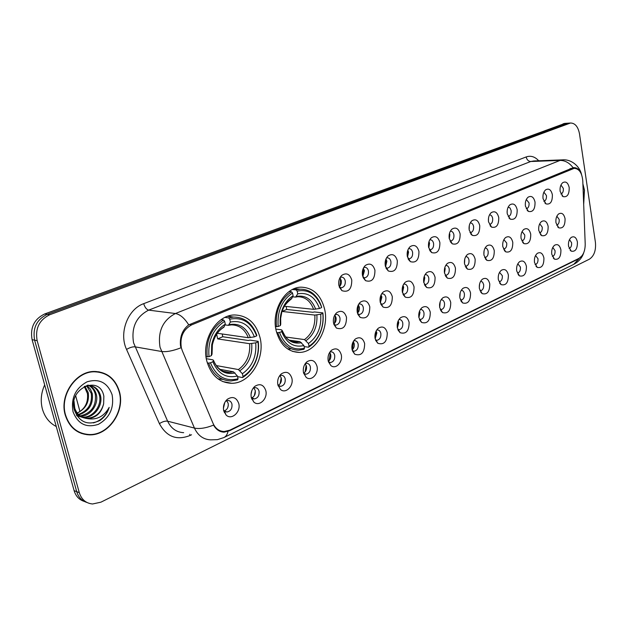 <?xml version="1.0" encoding="UTF-8"?>
<svg xmlns="http://www.w3.org/2000/svg" width="627" height="627" viewBox="0 0 627 627"><rect width="100%" height="100%" fill="white"/><g stroke="black" fill="none" stroke-linecap="round" stroke-linejoin="round"><path stroke-width="0.94" d="M276.154 330.625C280.042 344.709 287.769 351.974 299.33 352.421C315.843 352.523 329.347 329.089 324.668 309.37C320.93 294.894 312.983 287.495 300.842 287.166C284.799 287.338 271.201 310.812 276.154 330.625M206.792 361.027C210.993 375.314 219.278 382.744 231.653 383.293C250.087 383.63 265.386 358.503 260.056 337.687C255.996 322.936 247.446 315.357 234.388 314.958C216.534 314.966 201.149 340.116 206.792 361.027M265.801 390.637C268.019 398.725 259.029 407.252 253.747 401.962L251.286 397.557C250.51 393.004 251.717 389.249 254.915 386.287C260.025 383.222 263.653 384.672 265.801 390.637M251.239 397.346L254.272 398.952C257.838 398.184 259.429 395.613 259.053 391.24C258.418 388.944 257.109 387.745 255.118 387.635L253.128 388.223M291.861 378.214C293.945 386.044 285.544 394.328 280.402 389.391L277.871 384.884C277.126 380.37 278.31 376.67 281.437 373.794C286.343 370.894 289.815 372.367 291.861 378.214M277.926 385.119L280.606 386.365C284.015 385.613 285.536 383.097 285.175 378.826C284.564 376.545 283.286 375.354 281.343 375.26L279.673 375.698M316.988 366.231C318.947 373.833 311.078 381.882 306.094 377.258L303.492 372.665C302.778 368.19 303.946 364.553 306.995 361.755C311.713 359.005 315.044 360.494 316.988 366.231M303.64 373.269L306 374.233C309.26 373.488 310.718 371.027 310.373 366.858C309.769 364.593 308.531 363.409 306.634 363.315L305.247 363.652M341.229 354.67C343.079 362.053 335.696 369.875 330.86 365.541L328.211 360.878C327.529 356.442 328.673 352.868 331.652 350.148C336.19 347.53 339.387 349.035 341.229 354.67M328.446 361.795L330.492 362.524C333.619 361.787 335.014 359.381 334.685 355.313C334.105 353.056 332.89 351.88 331.048 351.794L329.912 352.037M364.64 343.502C364.561 352.695 361.27 356.269 354.757 354.224L352.06 349.498C351.41 345.101 352.539 341.59 355.446 338.948C359.82 336.456 362.884 337.977 364.64 343.502M352.382 350.673L354.145 351.214C357.139 350.493 358.472 348.142 358.158 344.16C357.594 341.911 356.41 340.751 354.616 340.673L353.706 340.845M387.259 332.718C387.212 341.644 384.061 345.163 377.83 343.282L375.103 338.509C374.484 334.16 375.589 330.695 378.426 328.133C382.635 325.758 385.581 327.286 387.259 332.718M375.487 339.897L376.984 340.289C379.86 339.583 381.145 337.279 380.84 333.384C380.291 331.15 379.147 329.998 377.391 329.927L376.686 330.045M409.125 322.294C409.094 330.962 406.092 334.434 400.112 332.702L397.377 327.897C396.781 323.579 397.863 320.178 400.629 317.677C404.689 315.42 407.519 316.956 409.125 322.294M397.808 329.457L399.07 329.731C401.829 329.034 403.059 326.777 402.769 322.968C402.236 320.75 401.123 319.605 399.415 319.535L398.89 319.613M430.271 312.207C430.263 320.64 427.395 324.057 421.657 322.458L418.907 317.63C418.334 313.351 419.4 310.004 422.096 307.575C426.015 305.412 428.743 306.956 430.271 312.207M419.385 319.339L420.419 319.519C423.068 318.829 424.26 316.627 423.977 312.889C423.468 310.686 422.379 309.558 420.717 309.487L420.356 309.534M450.735 302.449C450.75 310.655 447.999 314.017 442.497 312.552L439.739 307.692C439.19 303.46 440.232 300.161 442.866 297.801C446.651 295.74 449.277 297.284 450.735 302.449M440.256 309.519L441.079 309.636C443.634 308.962 444.778 306.799 444.512 303.139C444.01 300.952 442.952 299.824 441.33 299.761L441.118 299.784M470.556 292.997C470.579 300.991 467.946 304.307 462.663 302.951L459.904 298.076C459.379 293.883 460.406 290.638 462.969 288.342C466.629 286.367 469.153 287.918 470.556 292.997M460.445 300.004L461.088 300.067C463.541 299.4 464.646 297.276 464.388 293.695C463.902 291.524 462.875 290.411 461.292 290.348L461.221 290.356M489.758 283.843C489.789 291.633 487.265 294.902 482.187 293.64L479.436 288.765C478.934 284.611 479.937 281.421 482.437 279.18C485.972 277.291 488.409 278.843 489.758 283.843M480.47 290.795L480 290.756L480.47 290.795C482.829 290.144 483.895 288.059 483.652 284.54L482.571 282.111L480.682 281.225M508.364 274.971C508.411 282.565 505.989 285.787 501.098 284.619L498.355 279.736C497.885 275.629 498.865 272.486 501.31 270.308C504.727 268.489 507.078 270.049 508.364 274.971M499.249 281.805L499.249 281.805C501.529 281.17 502.556 279.125 502.321 275.676L499.547 272.384M526.414 266.365C526.461 273.78 524.133 276.946 519.43 275.872L516.703 270.989C516.248 266.922 517.212 263.826 519.595 261.702C522.902 259.962 525.175 261.514 526.414 266.365M517.455 273.09L517.455 273.09C519.658 272.471 520.645 270.464 520.426 267.071L517.831 263.81M543.915 258.01C543.977 265.252 541.736 268.38 537.214 267.384L534.502 262.501C534.063 258.481 535.011 255.424 537.331 253.355C540.537 251.686 542.731 253.237 543.915 258.01M535.09 264.641L535.121 264.641C537.245 264.022 538.201 262.055 537.99 258.732L535.568 255.502M560.914 249.907C560.969 256.984 558.822 260.064 554.456 259.139L551.768 254.264C551.352 250.283 552.277 247.281 554.55 245.259C557.654 243.66 559.778 245.204 560.914 249.907M552.363 256.427C554.362 255.753 555.256 253.817 555.044 250.628L552.779 247.446M577.412 242.038C577.475 248.958 575.406 251.991 571.197 251.137L568.54 246.27C568.133 242.328 569.042 239.365 571.26 237.398C574.269 235.862 576.323 237.406 577.412 242.038M569.12 248.441C570.985 247.696 571.808 245.808 571.605 242.759L569.488 239.624M238.769 403.529C241.129 411.884 231.488 420.678 226.057 414.988L223.698 410.716C222.883 406.131 224.105 402.315 227.382 399.258C232.703 396.021 236.497 397.447 238.769 403.529M223.541 409.964L224.333 410.951L226.943 412.017C230.673 411.234 232.343 408.6 231.951 404.109C231.3 401.805 229.952 400.598 227.907 400.488L225.548 401.249M346.504 317.293C346.457 326.596 343.087 330.178 336.393 328.046L333.556 323.132C332.882 318.798 333.964 315.303 336.801 312.638C341.37 309.95 344.607 311.494 346.504 317.293M333.925 324.457L335.923 325.107C338.956 324.371 340.296 322.004 339.959 318.014C339.356 315.663 338.11 314.456 336.205 314.393L335.022 314.676M369.789 306.791C369.773 315.812 366.56 319.347 360.157 317.387L357.28 312.434C356.645 308.131 357.703 304.683 360.478 302.096C364.875 299.541 367.986 301.101 369.789 306.791M357.727 313.986L359.443 314.464C362.343 313.735 363.636 311.423 363.307 307.512C362.727 305.184 361.513 303.993 359.663 303.93L358.715 304.134M392.29 296.642C392.29 305.404 389.226 308.884 383.089 307.089L380.205 302.089C379.586 297.825 380.636 294.439 383.34 291.923C387.588 289.486 390.566 291.053 392.29 296.642M380.707 303.836L382.156 304.173C384.947 303.46 386.185 301.195 385.871 297.37C385.307 295.058 384.124 293.875 382.329 293.82L381.584 293.961M414.039 286.829C414.063 295.348 411.132 298.781 405.254 297.12L402.354 292.096C401.766 287.871 402.793 284.533 405.442 282.087C409.533 279.76 412.394 281.343 414.039 286.829M402.91 294.008L404.109 294.235C406.79 293.53 407.981 291.312 407.683 287.566C407.135 285.277 405.99 284.102 404.235 284.047L403.686 284.133M435.075 277.338C435.114 285.622 432.316 289.008 426.673 287.479L423.774 282.44C423.209 278.247 424.22 274.963 426.807 272.58C430.749 270.362 433.508 271.946 435.075 277.338M424.369 284.47L425.349 284.619C427.927 283.929 429.072 281.75 428.79 278.082C428.257 275.809 427.136 274.642 425.435 274.587L425.051 274.642M455.437 268.152C455.492 276.217 452.812 279.548 447.396 278.137L444.496 273.09C443.955 268.936 444.951 265.699 447.474 263.379C451.283 261.263 453.94 262.854 455.437 268.152M445.123 275.222L445.899 275.308C448.376 274.634 449.481 272.502 449.214 268.905C448.697 266.647 447.607 265.487 445.946 265.44L445.719 265.464M475.156 259.257C475.219 267.118 472.648 270.402 467.452 269.101L464.56 264.038C464.043 259.923 465.015 256.741 467.483 254.476C471.167 252.454 473.722 254.045 475.156 259.257M465.21 266.256L465.798 266.295C468.189 265.636 469.247 263.536 468.988 260.017C468.494 257.775 467.436 256.631 465.814 256.584L465.728 256.592M494.256 250.635C494.327 258.308 491.866 261.537 486.865 260.33L483.989 255.275C483.495 251.2 484.452 248.057 486.858 245.855C490.416 243.919 492.885 245.518 494.256 250.635M485.071 257.564L484.655 257.548L485.071 257.564C487.375 256.913 488.402 254.86 488.151 251.403C487.673 249.201 486.662 248.065 485.102 247.994M512.776 242.288C512.847 249.765 510.48 252.947 505.683 251.835L502.815 246.779C502.345 242.743 503.285 239.647 505.636 237.5C509.077 235.65 511.46 237.241 512.776 242.288M503.497 249.099L503.755 249.099C505.973 248.464 506.969 246.442 506.726 243.049L503.873 239.671M530.732 234.184C530.81 241.489 528.537 244.624 523.913 243.589L521.076 238.542C520.622 234.545 521.546 231.496 523.843 229.404C527.174 227.632 529.47 229.223 530.732 234.184M521.868 240.893L521.868 240.893C524.015 240.266 524.971 238.284 524.744 234.953L522.079 231.606M548.147 226.323C548.233 233.463 546.046 236.551 541.603 235.595L538.781 230.556C538.35 226.59 539.251 223.596 541.501 221.55C544.722 219.85 546.94 221.441 548.147 226.323M539.455 232.93C541.524 232.303 542.441 230.36 542.222 227.099L539.729 223.792M565.06 218.698C565.146 225.673 563.046 228.714 558.759 227.828L555.969 222.804C555.553 218.878 556.439 215.923 558.633 213.932C561.753 212.302 563.9 213.885 565.06 218.698M556.635 225.187C558.555 224.482 559.409 222.577 559.19 219.466L556.862 216.205M351.771 280.026C351.778 289.157 348.494 292.707 341.919 290.662L338.886 285.504C338.227 281.264 339.246 277.847 341.942 275.237C346.543 272.471 349.819 274.07 351.771 280.026M339.403 287.244L341.339 287.809C344.278 287.064 345.563 284.736 345.218 280.825C344.591 278.388 343.306 277.15 341.354 277.103L340.14 277.424M374.93 270.182C374.962 279.039 371.835 282.534 365.541 280.661L362.484 275.472C361.857 271.264 362.861 267.886 365.502 265.354C369.93 262.729 373.073 264.335 374.93 270.182M363.072 277.416L364.718 277.816C367.532 277.087 368.778 274.806 368.441 270.982C367.837 268.568 366.591 267.337 364.695 267.29L363.715 267.525M397.306 260.667C397.361 269.273 394.367 272.714 388.348 270.997L385.284 265.777C384.68 261.6 385.668 258.277 388.254 255.808C392.526 253.308 395.543 254.93 397.306 260.667M385.926 267.886L387.306 268.168C390.01 267.455 391.209 265.221 390.887 261.467C390.3 259.076 389.093 257.854 387.243 257.815L386.483 257.979M418.946 251.466C419.008 259.837 416.156 263.23 410.379 261.647L407.315 256.404C406.735 252.266 407.715 248.99 410.246 246.583C414.361 244.209 417.261 245.831 418.946 251.466M408.012 258.653L409.141 258.833C411.743 258.136 412.895 255.949 412.59 252.273C412.025 249.899 410.842 248.692 409.047 248.653L408.475 248.754M439.872 242.563C439.95 250.714 437.223 254.053 431.682 252.595L428.625 247.344C428.069 243.237 429.033 240.016 431.509 237.672C435.475 235.407 438.265 237.037 439.872 242.563M429.354 249.703L430.263 249.812C432.763 249.123 433.868 246.975 433.578 243.378C433.03 241.019 431.885 239.827 430.146 239.788L429.738 239.851M460.124 233.949C460.218 241.881 457.6 245.181 452.286 243.832L449.238 238.581C448.713 234.506 449.653 231.324 452.075 229.051C455.907 226.88 458.596 228.518 460.124 233.949M449.99 241.019L450.703 241.074C453.109 240.4 454.175 238.299 453.901 234.764C453.368 232.429 452.255 231.245 450.554 231.214L450.311 231.245M479.741 225.61C479.835 233.346 477.335 236.583 472.233 235.344L469.2 230.093C468.69 226.049 469.623 222.922 471.99 220.696C475.689 218.635 478.276 220.265 479.741 225.61M469.968 232.593L470.493 232.617C472.813 231.959 473.84 229.89 473.581 226.425C473.064 224.113 471.982 222.938 470.328 222.906L470.226 222.914M498.747 217.522C498.849 225.069 496.443 228.267 491.544 227.115L488.535 221.872C488.041 217.867 488.958 214.779 491.278 212.616C494.852 210.641 497.344 212.279 498.747 217.522M489.663 224.427L489.663 224.427C491.905 223.776 492.9 221.746 492.642 218.345C492.148 216.072 491.106 214.904 489.515 214.857M517.173 209.692C517.275 217.052 514.971 220.202 510.253 219.137L507.267 213.901C506.796 209.935 507.698 206.894 509.963 204.786C513.427 202.889 515.825 204.527 517.173 209.692M508.246 216.48L508.246 216.48C510.409 215.845 511.366 213.854 511.13 210.515L510.057 208.007L508.199 207.051M535.035 202.09C535.144 209.285 532.926 212.388 528.389 211.401L525.426 206.181C524.979 202.247 525.865 199.253 528.083 197.191C531.43 195.381 533.749 197.011 535.035 202.09M526.265 208.775L526.265 208.775C528.357 208.148 529.282 206.197 529.055 202.913L526.319 199.488M552.371 194.723C552.481 201.753 550.349 204.81 545.976 203.893L543.053 198.688C542.621 194.785 543.491 191.838 545.655 189.824C548.899 188.092 551.141 189.722 552.371 194.723M543.813 201.298C545.796 200.632 546.673 198.72 546.446 195.546L543.891 192.152M569.198 187.567C569.308 194.441 567.255 197.45 563.046 196.604L560.146 191.415C559.739 187.551 560.593 184.644 562.709 182.684C565.852 181.015 568.015 182.645 569.198 187.567M560.899 194.025C562.74 193.288 563.555 191.415 563.328 188.39L560.946 185.043M253.81 387.894L255.22 390.472C255.683 393.991 254.523 396.476 251.74 397.918M279.94 375.573L281.304 378.128C281.75 381.467 280.692 383.873 278.129 385.331M305.192 363.731L306.462 366.215C306.893 369.366 305.945 371.678 303.617 373.175M329.661 352.421L330.75 354.725C331.158 357.602 330.351 359.812 328.321 361.356M353.291 341.527L354.2 343.627C354.584 346.253 353.902 348.346 352.155 349.905M376.122 331.017L376.866 332.898L375.173 338.815M398.192 320.891L398.78 322.529L397.408 328.054M419.541 311.133L419.98 312.497L418.899 317.607M440.201 301.728L439.692 307.442M460.202 292.691L459.818 297.527M479.584 284.047L479.31 287.824M498.355 275.888L498.206 278.184M226.7 400.684L228.157 403.279C228.636 406.994 227.366 409.549 224.341 410.959L226.057 414.988M334.787 315.075L336.009 317.575C336.417 320.342 335.672 322.49 333.776 324.018M358.315 304.84L359.342 307.128L359.443 309.087L358.816 311.439L357.476 313.218M381.044 294.972L381.882 297.026L380.354 302.755M403.02 285.457L403.678 287.268L402.456 292.597M424.275 276.295L424.769 277.824L423.828 282.722M444.841 267.486L445.186 268.677L444.504 273.121M464.764 259.014L464.513 263.748M484.052 250.925L483.887 254.546M502.752 243.362L502.674 245.353M339.905 277.855L341.253 280.528C341.652 283.177 340.978 285.261 339.231 286.782M363.331 268.27L364.459 270.731L362.782 276.625M385.958 259.037L386.883 261.255L385.527 266.773M407.832 250.149L408.569 252.101L407.503 257.219M428.993 241.583L429.55 243.237L428.743 247.924M449.481 233.354L449.865 234.663L449.293 238.871M469.309 225.454L469.184 230.023M488.527 217.93L488.449 221.323M507.149 211.017L507.118 212.506M182.292 350.705L181.344 347.852C179.73 337.146 183.178 329.481 191.705 324.849L574.167 168.342C579.129 168.655 581.997 172.801 582.773 180.764L585.21 244.06C585.171 251.035 583.126 255.792 579.05 258.324L229.795 430.185L224.176 431.525C219.16 431.305 215.461 428.609 213.078 423.437L182.292 350.705M65.263 415.098C69.315 427.434 77.246 434.017 89.065 434.848C108.463 435.914 125.314 411.39 119.436 391.616C115.47 378.818 107.217 372.101 94.701 371.466C75.938 370.839 59.095 395.292 65.263 415.098M81.298 433.39L84.183 433.9M583.682 204.386L584.474 190.099L582.891 183.836M180.717 346.841L180.451 345.258C179.8 336.433 182.567 329.637 188.727 324.88L573.384 167.628C576.613 167.472 579.082 169.227 580.806 172.887M567.96 123.19L47.197 314.354C36.703 319.496 32.502 328.101 34.61 340.163L76.706 491.654C78.422 497.289 81.831 500.887 86.934 502.462C81.831 500.887 78.422 497.289 76.706 491.654L34.61 340.163C32.502 328.101 36.703 319.496 47.197 314.354L567.96 123.19M88.47 434.668L87.004 434.715M581.895 255.91L578.219 259.069L229.537 430.757L224.145 432.16C219.701 432.027 216.182 429.683 213.572 425.122C205.75 428.163 199.37 429.15 194.441 428.076L160.034 347.272C157.612 331.495 162.73 320.248 175.403 313.531C180.043 314.339 184.479 318.116 188.727 324.88M579.497 133.864C578.102 126.709 575.1 123.088 570.499 123.017L49.76 314.738C39.242 319.903 35.034 328.54 37.15 340.641L79.292 492.65C81.51 499.539 85.93 503.316 92.561 503.983L100.892 502.188L589.419 259.17C594.106 256.012 596.105 250.408 595.423 242.367L579.497 133.864M101.527 372.697L98.784 371.756M564.943 123.394L44.65 313.97C34.179 319.088 29.994 327.662 32.095 339.685L74.127 490.675C75.843 496.278 79.245 499.868 84.339 501.443M98.721 372.085L95.876 371.482M119.169 391.734C115.235 379.069 107.076 372.422 94.693 371.795C76.118 371.176 59.447 395.371 65.553 414.972C69.558 427.183 77.411 433.696 89.112 434.519C108.306 435.569 124.985 411.304 119.169 391.734M44.682 384.876C41.045 392.957 40.3 401.068 42.448 409.212C44.854 417.237 49.455 423.006 56.273 426.517M84.888 386.248L88.219 392.627C89.481 401.962 85.821 408.773 77.246 413.075C84.99 409.031 88.391 402.534 87.443 393.568L84.3 386.467M87.184 385.691L90.429 389.132L92.271 393.623C93.462 404.243 88.995 411.328 78.869 414.87M86.62 385.785L91.26 393.38C92.475 403.67 88.203 410.701 78.453 414.463M88.109 385.103C92.404 386.624 95.155 389.806 96.37 394.634C98.776 404.211 90.766 416.124 80.632 416.281M79.668 416.289L78.43 416.195M77.905 416.124L77.019 415.952M87.905 385.143C91.777 386.851 94.254 389.931 95.343 394.383C96.417 405.975 91.362 413.169 80.178 415.96M78.657 415.999L77.952 415.967M77.419 415.913L76.949 415.85M84.23 386.491L88.713 385.566C94.74 385.848 98.666 389.21 100.508 395.653C103.055 405.638 94.199 418.013 83.752 417.425L82.521 417.339M81.988 417.268L76.47 415.082M87.114 385.346L87.678 385.323C93.697 385.605 97.632 388.959 99.466 395.394C102.021 405.371 93.164 417.723 82.725 417.143L82.043 417.104M81.494 417.057L76.792 415.607M103.643 403.819L103.855 396.256C99.952 374.209 67.802 388.364 74.347 409.925C79.331 422.402 87.858 425.913 99.928 420.474C104.458 417.308 107.546 412.95 109.184 407.393C103.996 416.618 96.566 420.325 86.902 418.53L87.827 418.577C96.15 417.856 101.417 412.942 103.643 403.819C101.127 412.84 95.523 417.66 86.839 418.295C81.024 417.95 76.8 414.902 74.158 409.133M86.902 418.53C80.993 417.7 76.941 414.251 74.754 408.185L74.033 401.241M73.022 411.735C77.881 424.064 86.369 428.257 98.478 424.299C109.725 417.77 114.271 407.934 112.115 394.791C107.601 382.595 99.254 378.269 87.075 381.812C75.483 388.207 70.796 398.176 73.022 411.735M78.618 432.215L81.416 433.077M109.184 407.393C106.433 415.419 101.166 420.592 93.384 422.911M583.666 203.885L584.34 190.161L582.906 184.338M222.232 333.987L222.742 336.746L248.308 340.485L249.938 340.132L258.183 341.331L257.987 341.872C258.763 347.899 258.144 353.824 256.114 359.655C253.371 367.132 249.005 372.751 243.025 376.506L242.383 373.739C252.289 366.623 256.741 356.332 255.73 342.867L249.656 343.698L217.663 338.909L216.676 334.246M216.268 365.565L238.432 369.562L242.383 373.739M210.468 362.806L208.666 363.127C213.117 374.687 220.586 380.628 231.081 380.957L237.57 379.844L238.056 378.786C225.43 381.835 216.237 376.506 210.468 362.806L212.867 361.748C218.031 373.81 226.214 378.567 237.406 376.012L233.463 371.811L219.865 369.319M206.307 358.691L212.906 359.843L213.509 360.36L212.867 361.748M232.296 316.894L228.181 316.11M217.961 378.849L222.82 379.382M256.827 335.359C252.462 323.352 244.734 317.246 233.636 317.058L228.659 317.881L229.717 319.206C242.39 316.807 251.364 322.372 256.631 335.9L256.827 335.359M224.96 317.419L228.659 317.881M243.025 376.506L242.531 377.564C248.809 373.653 253.379 367.79 256.255 359.961C258.379 353.847 259.022 347.64 258.183 341.331M242.531 377.564L237.555 376.623M208.666 363.127L207.286 362.884M256.631 335.9L254.374 336.879C249.601 324.951 241.607 320.005 230.375 322.043L229.717 319.206M255.73 342.867L257.987 341.872M237.406 376.012L238.056 378.786M230.375 322.043L228.447 325.327L224.983 324.911M217.35 333.29L248.284 337.726L254.374 336.879M206.024 356.779L209.003 356.661C207.709 340.853 212.921 329.073 224.638 321.322L223.58 319.989C211.26 328.07 205.797 340.398 207.192 356.982M223.58 319.989L221.127 319.676M224.638 321.322L225.305 324.167C218.259 328.509 213.729 335.359 211.722 344.717L211.401 355.611L209.003 356.661M224.215 326.738C218.063 330.656 214.113 336.715 212.365 344.921C214.309 336.613 218.11 330.742 223.776 327.302L225.305 324.167M211.401 355.611L211.997 353.957M217.663 338.909L222.742 336.746M286.171 306.446L286.704 309.464L312.881 312.293L314.44 311.956L322.866 312.865L322.772 313.343C323.587 320.483 322.529 327.294 319.598 333.768C317.011 339.231 313.484 343.369 309.017 346.167L308.445 343.51C317.489 336.911 321.58 327.153 320.71 314.245L314.825 315.075L282.095 311.454M285.794 337.028L304.51 339.591L308.445 343.51M279.485 332.404L277.753 332.718C281.884 344.145 288.867 349.976 298.687 350.211L303.946 349.294L304.487 348.251C292.997 350.893 284.666 345.618 279.485 332.404L281.766 331.746C286.461 343.173 293.836 347.789 303.907 345.579L299.98 341.652L289.345 340.163M275.841 329.065L281.343 329.786L282.032 330.264L281.664 331.44M296.783 288.914L294.588 288.545M287.487 348.824L290.34 348.973M320.311 304.197L321.651 307.12L320.326 303.476C315.836 293.906 309.095 289.141 300.098 289.196L296.101 289.862L297.143 291.116C307.348 289.078 315.075 293.444 320.311 304.197L320.326 303.476M292.386 289.541L296.101 289.862M309.017 346.167L308.476 347.209C313.171 344.294 316.87 339.967 319.582 334.238C322.654 327.459 323.744 320.334 322.866 312.865M308.476 347.209L304.126 346.582M277.753 332.718L276.64 332.569M321.557 307.591L319.496 308.492C315.201 296.986 307.951 292.104 297.731 293.836L297.143 291.116M320.71 314.245L322.772 313.343M303.907 345.579L304.487 348.251M297.731 293.836L295.623 297.088L292.605 296.837M284.431 306.266L313.602 309.33L319.496 308.492M286.664 338.196C289.666 340.908 293.028 342.217 296.767 342.13C286.657 341.315 285.771 337.302 282.032 330.264L282.032 330.264C286.147 340.336 292.652 344.474 301.548 342.695M275.488 326.691L278.184 326.502C277.071 311.376 281.852 300.223 292.519 293.044L291.477 291.782C280.253 299.275 275.245 310.945 276.444 326.816M291.477 291.782L289.102 291.571M292.519 293.044L293.115 295.772C288.287 298.695 284.674 303.264 282.26 309.487C280.363 314.691 279.728 320.044 280.363 325.546L278.184 326.502M291.908 298.295C287.715 300.929 284.564 304.965 282.463 310.396C283.255 306.916 286.249 303.068 291.453 298.852L293.115 295.772M280.363 325.546L280.716 324.19M282.103 311.423L286.704 309.464M339.952 286.1L340.516 278.639M362.994 276.421L363.511 268.505M385.472 266.585L385.879 259.225M407.354 256.608L407.636 250.737M428.523 246.693L428.68 242.798M334.567 323.328L335.406 315.93M357.743 312.983L358.526 305.122M380.315 302.598L380.981 295.113M402.816 285.99L402.338 292.041M423.648 281.601L423.938 277.385M224.341 412.582L224.842 412.151M227.75 407.621L228.322 405.136M223.4 408.467L224.772 402.534M251.842 399.25L252.242 398.858M254.343 395.668L255.314 390.974M251.019 394.54L251.811 390.715M280.12 383.716L281.217 377.791M305.043 372.038L306.172 365.275M329.144 360.682L330.257 353.307M352.452 349.662L353.51 341.84M375.142 338.682L376.059 331.134M397.314 327.537L397.988 321.377M418.758 316.549L419.189 312.144M439.558 305.114L439.66 304.001M572.655 168.718L569.818 168.804M191.705 324.849L189.299 324.52M191.525 434.762L189.981 435.506C176.72 440.742 166.523 436.784 159.399 423.633L126.552 349.435C118.707 332.984 127.775 309.15 143.708 303.656L526.171 156.946C526.852 159.783 528.373 161.304 530.724 161.507L148.662 310.13C136.177 316.604 131.145 327.482 133.559 342.765L167.621 421.187C171.1 428.468 176.453 432.301 183.672 432.677M526.171 156.946C530.74 155.363 534.917 156.64 538.703 160.763M533.851 160.943L530.724 161.507L560.06 160.418L563.25 159.846M180.937 347.797C172.848 350.932 166.351 352.155 161.445 351.465L134.954 346.833C132.587 346.66 129.789 347.53 126.552 349.435M573.047 167.668C569.394 162.824 565.068 160.41 560.06 160.418L175.403 313.531L148.662 310.13C146.475 309.495 144.829 307.34 143.708 303.656M579.168 258.543L573.713 264.367L224.176 437.419M159.399 423.633C162.495 421.665 165.238 420.842 167.621 421.187L194.441 428.076C197.952 435.569 203.367 439.496 210.68 439.848L217.412 439.652L223.815 437.599C225.908 436.619 227.303 434.566 227.993 431.431M569.222 123.323L563.179 123.731M49.76 314.738L44.65 313.97M37.15 340.641L32.095 339.685M79.292 492.65L74.127 490.675M189.762 434.292L189.981 435.506M578.219 259.069L577.585 259.045M229.537 430.757L228.879 430.592M238.432 369.562C246.63 363.535 250.369 354.921 249.656 343.698M216.871 366.607C220.383 370.502 224.568 372.438 229.427 372.414L233.463 371.811M250.377 337.608C246.105 327.27 239.075 322.936 229.278 324.614M240 370.69C248.613 364.397 252.524 355.36 251.74 343.588M213.493 360.407C218.071 370.847 225.25 375.024 235.023 372.947M248.284 337.726C244.914 329.269 239.255 324.99 231.324 324.872L228.62 325.288M211.722 344.717L212.365 344.921L212.036 354.294L211.323 354.945M211.808 344.74L211.456 353.738M304.51 339.591C311.987 333.995 315.428 325.828 314.825 315.075M292.206 341.488L296.767 342.13L299.98 341.652M315.663 309.189C311.815 299.22 305.435 294.941 296.524 296.359M306.086 340.633C313.947 334.787 317.544 326.228 316.878 314.942M313.602 309.33C310.475 300.999 305.216 296.798 297.817 296.736L295.803 297.041M282.26 309.487L280.677 318.304L280.739 324.394M292.582 351.402L299.33 352.421M222.648 381.529L231.653 383.293M251.827 397.996L253.747 401.962M278.31 385.503L280.402 389.391M303.836 373.449L306.094 377.258M328.462 361.803L330.86 365.541M352.452 350.893L354.757 354.224M375.651 340.336L377.83 343.282M398.074 330.092L400.112 332.702M419.745 320.146L421.657 322.458M440.71 310.49L442.497 312.552M460.994 301.117L462.663 302.951M480.643 292.017L482.187 293.64M499.664 283.169L501.098 284.619M518.098 274.571L519.43 275.872M535.975 266.224L537.214 267.384M553.312 258.097L554.456 259.139M570.139 250.204L571.197 251.137M333.94 324.504L336.393 328.046M357.837 314.268L360.157 317.387M380.918 304.338L383.089 307.089M403.224 294.698L405.254 297.12M424.792 285.332L426.673 287.479M445.648 276.241L447.396 278.137M465.83 267.415L467.452 269.101M485.369 258.841L486.865 260.33M504.296 250.502L505.683 251.835M522.636 242.406L523.913 243.589M540.411 234.537L541.603 235.595M557.662 226.88L558.759 227.828M339.45 287.362L341.919 290.662M363.229 277.769L365.541 280.661M386.201 268.458L388.348 270.997M408.389 259.413L410.379 261.647M429.84 250.628L431.682 252.595M450.586 242.093L452.286 243.832M470.658 233.8L472.233 235.344M490.095 225.751L491.544 227.115M508.92 217.93L510.253 219.137M527.158 210.327L528.389 211.401M544.847 202.929L545.976 203.893M562.004 195.742L563.046 196.604M251.513 398.38L252.07 398.49M252.822 398.654L254.272 398.952M278.153 385.903L278.568 385.981M279.305 386.122L280.606 386.365M304.832 374.029L306 374.233M329.441 362.359L330.492 362.524M353.197 351.081L354.145 351.214M376.129 340.179L376.984 340.289M398.294 329.645L399.07 329.731M419.722 319.441L420.419 319.519M440.444 309.573L441.079 309.636M460.508 300.019L461.088 300.067M223.855 411.304L224.552 411.469M225.32 411.641L226.943 412.017M334.998 324.998L335.923 325.107M358.605 314.37L359.443 314.464M381.404 304.103L382.156 304.173M403.435 294.181L404.109 294.235M424.73 284.572L425.349 284.619M445.342 275.269L445.899 275.308M465.289 266.271L465.798 266.295M340.532 287.738L341.339 287.809M363.997 277.769L364.718 277.816M386.655 268.129L387.306 268.168M408.553 258.81L409.141 258.833M429.73 249.789L430.263 249.812M450.225 241.058L450.703 241.074M470.062 232.609L470.493 232.617M574.167 168.342L570.703 168.444M509.555 205.147L509.963 204.786M490.816 213.031L491.278 212.616M471.473 221.166L471.99 220.696M451.503 229.584L452.075 229.051M430.859 238.284L431.509 237.672M409.509 247.297L410.246 246.583M387.431 256.623L388.254 255.808M364.561 266.303L365.502 265.354M340.876 276.35L341.942 275.237M467.052 254.852L467.483 254.476M446.988 263.81L447.474 263.379M426.25 273.066L426.807 272.58M404.815 282.659L405.442 282.087M382.627 292.582L383.34 291.923M359.663 302.872L360.478 302.096M335.86 313.555L336.801 312.638M225.932 400.739L227.382 399.258M421.657 307.943L422.096 307.575M400.128 318.108L400.629 317.677M377.846 328.634L378.426 328.133M354.772 339.544L355.446 338.948M330.876 350.854L331.652 350.148M306.094 362.594L306.995 361.755M280.387 374.797L281.437 373.794M253.684 387.502L254.915 386.287M534.008 160.943L562.223 159.885C570.789 158.945 579.481 165.63 581.55 174.533M583.737 252.697C582.177 257.744 578.839 261.639 573.713 264.367M570.499 123.017L564.465 123.425M224.145 432.16L220.32 431.188M93.407 371.513L94.693 371.795M82.725 417.143L83.752 417.425M86.839 418.295L87.827 418.577M87.678 385.323L88.713 385.566M223.33 371.286L229.427 372.414C226.143 372.266 223.91 371.819 222.718 371.066C223.102 371.639 215.876 367.508 213.509 360.36M227.585 316.314L233.636 317.058M75.687 395.809L79.974 411.594M294.22 288.694L300.098 289.196M319.598 333.768L319.582 334.238M282.001 330.366L281.766 331.746"/></g></svg>
